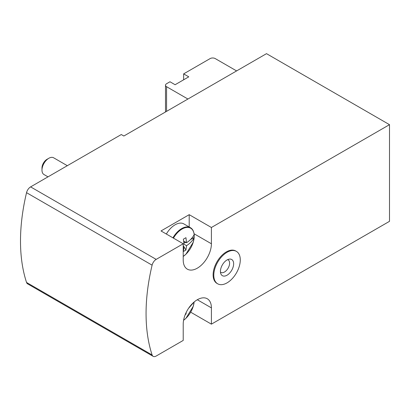 <?xml version="1.0" encoding="UTF-8"?>
<svg xmlns="http://www.w3.org/2000/svg" width="410" height="410" viewBox="0 0 410 410"><rect width="100%" height="100%" fill="white"/><g stroke="black" fill="none" stroke-linecap="round" stroke-linejoin="round"><path stroke-width="0.61" d="M236.606 70.92L215.25 58.589A3.623 2.091 0 0 0 210.125 58.589L183.644 73.877L183.644 79.796M183.644 73.877L188.769 76.839L175.106 84.726L169.981 81.769L166.562 83.742A3.623 2.091 0 0 0 165.502 85.224A3.623 2.091 0 0 0 166.562 86.7L187.918 99.03M156.174 259.381L30.612 186.888L121.293 134.536L123.856 136.017L266.5 53.659L389.5 124.671L211.406 227.494L189.2 214.671L161.012 230.948L183.219 243.771L156.174 259.381A6.042 3.485 120 0 0 152.105 265.167A181.194 104.617 120 0 0 152.105 354.957A6.042 3.485 120 0 0 153.155 356.341A6.042 3.485 120 0 0 156.174 356.039L183.219 340.428L183.219 324.151A19.931 11.506 120 0 1 191.921 304.092A19.931 11.506 120 0 1 207.281 298.757A19.931 11.506 120 0 1 211.406 307.879L211.406 324.151L389.5 221.333L389.5 124.671M190.671 312.179L211.406 324.151M30.612 186.888A6.042 3.485 120 0 0 26.542 192.674A181.194 104.617 120 0 0 26.542 282.464A6.042 3.485 120 0 0 27.593 283.848L153.155 356.341M236.401 251.371L235.714 250.976A18.722 10.809 120 0 0 226.356 251.904A18.722 10.809 120 0 0 214.122 268.406A18.722 10.809 120 0 0 216.992 283.407L217.674 283.802A18.722 10.809 -60 0 1 217.674 262.185A18.722 10.809 -60 0 1 236.401 251.371A18.722 10.809 -60 0 1 239.271 266.377A18.722 10.809 -60 0 1 227.037 282.874A18.722 10.809 -60 0 1 217.674 283.802M211.406 227.494L211.406 243.771L194.089 233.772M183.219 243.771L183.219 260.042A19.931 11.506 120 0 0 187.344 269.165A19.931 11.506 120 0 0 202.704 263.825A19.931 11.506 120 0 0 211.406 243.771M189.2 226.996L189.2 214.671M227.037 275.212A9.338 5.391 -60 0 1 220.867 273.87A9.338 5.391 -60 0 1 222.369 264.891A9.338 5.391 -60 0 1 229.395 259.105A9.338 5.391 -60 0 1 233.531 265.224A9.338 5.391 -60 0 1 227.037 275.212M227.663 259.632A7.247 4.187 -60 0 1 229.313 265.265A7.247 4.187 -60 0 1 224.475 272.025A7.247 4.187 -60 0 1 220.462 272.107M184.782 241.715L184.782 242.863L185.781 242.289M190.537 239.542L194.176 237.441A17.404 10.05 120 0 0 194.243 235.924A17.404 10.05 120 0 0 194.176 234.484L194.176 234.484M183.219 246.728L183.982 247.168L183.388 251.52L185.95 250.044L183.219 245.575M173.456 238.133A17.21 9.937 -60 0 1 186.119 227.514A17.21 9.937 -60 0 1 194.161 234.633C192.679 237.656 190.137 240.352 186.545 242.73L185.95 237.687L183.388 239.168L183.982 244.206L186.545 245.687L185.95 250.044M194.181 237.518L193.238 242.223L185.945 254.185L183.219 256.44A17.21 9.937 -60 0 0 194.161 237.595L194.161 237.595C192.679 240.614 190.137 243.309 186.545 245.687M183.885 242.843L184.782 242.863M186.545 242.73L183.685 241.08M166.347 234.028A17.517 10.112 -60 0 1 183.859 223.916L190.445 227.714A17.517 10.112 -60 0 0 172.933 237.831M47.99 176.853L43.978 174.537A9.666 5.581 -60 0 1 41.979 170.114A9.666 5.581 -60 0 1 48.81 158.28A9.666 5.581 -60 0 1 53.643 157.799L67.322 165.696M41.979 170.114L41.979 167.998A7.072 4.085 -60 0 1 46.981 159.336L48.81 158.28M185.638 313.64L185.95 314.152L185.228 314.624M186.309 312.205L185.95 314.152M193.92 302.18L188.508 308.392M152.105 265.167L26.542 192.674M152.105 354.957L26.542 282.464M211.406 307.879L197.312 299.741M166.562 86.7L166.562 111.356M194.135 301.996A17.21 9.937 -60 0 1 183.583 320.271M165.502 85.224L165.502 111.971M194.181 234.52C193.725 231.066 192.48 228.795 190.445 227.714M194.15 301.98L193.238 306.332L185.945 318.293L183.577 320.292"/></g></svg>
